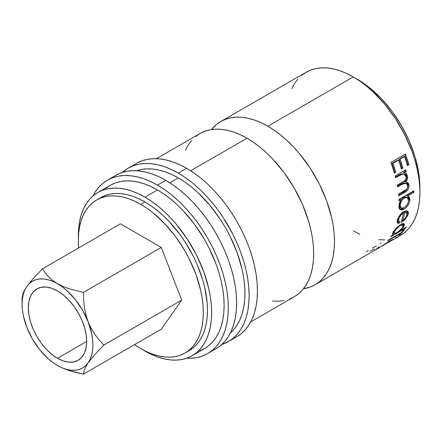 <?xml version="1.0" encoding="UTF-8"?>
<svg xmlns="http://www.w3.org/2000/svg" width="442" height="442" viewBox="0 0 442 442"><rect width="100%" height="100%" fill="white"/><g stroke="black" fill="none" stroke-linecap="round" stroke-linejoin="round"><path stroke-width="0.66" d="M232.37 338.898A100.146 57.819 -120 0 0 236.708 336.793A100.146 57.819 -120 0 0 252.056 256.548A100.146 57.819 -120 0 0 186.635 168.297L178.303 173.109A100.146 57.819 60 0 1 243.724 261.355A100.146 57.819 60 0 1 228.376 341.6A100.146 57.819 60 0 1 221.735 344.533L228.376 341.6L233.044 338.351L237.183 334.296L240.757 329.478L243.724 323.936L246.067 317.732L247.758 310.925L248.774 303.577L249.117 295.759L248.774 287.549L247.758 279.018L246.067 270.261L243.724 261.355L240.757 252.388L237.183 243.443L233.044 234.603L223.227 217.602L217.646 209.602L211.685 202.033L205.403 194.977L198.861 188.496L192.121 182.657L185.248 177.507L178.303 173.109L186.635 168.297L179.695 164.684L172.822 161.894L166.082 159.949L159.534 158.877L153.252 158.678L147.291 159.363L141.711 160.921L136.561 163.336L128.235 168.148A100.146 57.819 60 0 1 178.303 173.109L171.363 169.496L164.49 166.7L157.75 164.761L151.203 163.684L144.921 163.49L138.965 164.175L133.379 165.733L128.23 168.148A100.146 57.819 60 0 0 122.373 172.43L128.23 168.148M211.541 350.92A100.146 57.819 -120 0 0 215.878 348.815A100.146 57.819 -120 0 0 231.232 268.57A100.146 57.819 -120 0 0 165.805 180.319L157.479 185.132A100.146 57.819 60 0 1 222.901 273.377A100.146 57.819 60 0 1 207.547 353.628A100.146 57.819 60 0 1 186.612 358.247L190.856 358.285L196.817 357.6L202.397 356.042L207.547 353.628L212.215 350.373L216.353 346.318L219.928 341.5L222.901 335.964L225.238 329.76L226.928 322.947L227.95 315.599L228.287 307.781L227.95 299.571L226.928 291.046L225.238 282.289L222.901 273.377L219.928 264.41L216.353 255.465L212.215 246.63L207.547 237.989L202.397 229.63L196.817 221.624L190.856 214.061L184.574 207L178.032 200.519L171.292 194.679L164.418 189.535L157.479 185.132L165.805 180.319L158.866 176.706L151.993 173.916L145.252 171.977L138.711 170.899L132.429 170.706L126.467 171.391L120.887 172.944L115.738 175.363L107.406 180.17A100.146 57.819 60 0 1 157.479 185.132L150.534 181.518L143.661 178.728L136.921 176.783L130.379 175.712L124.097 175.513L118.136 176.198L112.555 177.756L107.406 180.17A100.146 57.819 60 0 0 92.936 195.994L95.024 192.298L98.599 187.48L102.737 183.424L107.406 180.17M57.504 358.285A41.233 23.807 60 0 1 30.57 321.947A41.233 23.807 60 0 1 36.89 288.908A41.233 23.807 60 0 1 57.504 290.947L63.195 294.88L68.665 299.952L73.704 305.974L78.124 312.715L81.748 319.909L84.444 327.284L86.102 334.561L86.665 341.451L57.504 358.285L51.819 354.357L46.349 349.279L41.305 343.257L36.89 336.522L33.261 329.323L30.57 321.947L28.907 314.676L28.349 307.781L28.907 301.538L30.57 296.179L33.261 291.913L36.89 288.908L41.305 287.267L46.349 287.068L51.819 288.311L57.504 290.947A41.233 23.807 60 0 1 84.444 327.284A41.233 23.807 60 0 1 78.124 360.329L73.704 361.965L68.665 362.164L63.195 360.921L57.504 358.285L86.665 341.451L86.102 347.694L84.444 353.053L81.748 357.318L78.124 360.329A41.233 23.807 60 0 1 57.504 358.285M301.731 75.306L306.124 72.245L310.975 69.969L316.223 68.504L321.837 67.858L327.749 68.046L333.909 69.057L340.252 70.886L346.721 73.51L353.252 76.914L359.788 81.052L366.258 85.897L372.6 91.395L384.673 104.135L395.535 118.787L404.773 134.793L412.032 151.529L414.828 159.965L417.033 168.352L418.618 176.596L419.58 184.618L419.9 192.347L419.58 199.707L418.618 206.624L417.033 213.033L414.828 218.867L412.032 224.083L408.668 228.619L404.773 232.437L400.38 235.492A94.251 54.416 -120 0 0 414.828 159.971A94.251 54.416 -120 0 0 353.252 76.914L267.863 126.213A94.251 54.416 60 0 1 329.434 209.27A94.251 54.416 60 0 1 314.986 284.797A94.251 54.416 60 0 1 303.411 288.792L310.14 287.068L314.986 284.797L379.761 247.398M405.391 154.076A94.251 54.416 60 0 1 408.9 164.684L407.408 165.546A94.251 54.416 -120 0 0 404.513 156.623L400.027 159.214A94.251 54.416 60 0 1 402.922 168.137L401.424 168.999A94.251 54.416 -120 0 0 398.535 160.076L392.927 163.313A94.251 54.416 60 0 1 395.817 172.236L394.325 173.098A94.251 54.416 -120 0 0 390.811 162.49L405.391 154.076L390.811 162.49A94.251 54.416 -120 0 1 394.325 173.098L395.817 172.236A94.251 54.416 -120 0 0 392.927 163.313L398.535 160.076L397.612 160.103L392.004 163.341L392.927 163.313L392.004 163.341A92.781 53.565 60 0 1 394.85 172.12L395.817 172.236L394.85 172.12L394.159 172.524L394.85 172.12A92.781 53.565 -120 0 0 392.004 163.341L397.612 160.103L398.535 160.076A94.251 54.416 -120 0 1 401.424 168.999L402.922 168.137A94.251 54.416 -120 0 0 400.027 159.214L404.513 156.623L403.59 156.65L399.109 159.242L400.027 159.214L399.109 159.242A92.781 53.565 60 0 1 401.955 168.021L402.922 168.137L401.955 168.021L401.259 168.424L401.955 168.021A92.781 53.565 -120 0 0 399.109 159.242L403.59 156.65L404.513 156.623A94.251 54.416 -120 0 1 407.408 165.546L408.9 164.684L407.933 164.568L407.242 164.971L407.933 164.568L408.9 164.684A94.251 54.416 -120 0 0 405.391 154.076M405.773 169.827A94.251 54.416 60 0 1 406.204 171.502L404.353 172.573L406.308 173.595L407.474 176.076L407.331 179.187L405.728 181.833L407.905 182.761L408.651 183.817L409.088 185.767L408.889 187.535L407.828 189.773L406.215 191.386L398.684 195.872A94.251 54.416 -120 0 0 398.535 194.281L406.546 189.369L407.607 187.397L407.695 185.679L406.889 183.839L405.325 183.098L402.563 183.994L397.507 186.889A94.251 54.416 -120 0 0 397.214 185.248L405.005 180.485L406.11 178.419L406.104 176.54L405.176 174.723L403.59 173.899L402.69 173.933L395.551 177.656A94.251 54.416 -120 0 0 395.12 175.977L405.773 169.827L395.12 175.977A94.251 54.416 -120 0 1 395.551 177.656L400.032 175.065L403.756 173.927L406.104 176.54C406.187 179.397 405.032 181.253 402.629 182.121L397.214 185.248A94.251 54.416 -120 0 1 397.507 186.889L401.651 184.496L405.944 183.215L407.695 185.679C407.651 188.314 406.524 190.071 404.308 190.944L398.535 194.281A94.251 54.416 -120 0 1 398.684 195.872L404.458 192.541C407.436 191.198 408.966 188.751 409.043 185.204L406.657 182.021L405.728 181.833C407.27 180.214 407.856 178.297 407.474 176.076L406.308 173.595L404.353 172.573L406.204 171.502L405.22 171.319L403.369 172.391L406.308 173.595L405.32 173.38L406.469 175.817L407.474 176.076L406.469 175.817C406.839 178.01 406.253 179.905 404.712 181.507L405.728 181.833L404.712 181.507L406.032 179.64L406.579 176.557L405.32 173.38L403.369 172.391L405.22 171.319L406.204 171.502A94.251 54.416 -120 0 0 405.773 169.827M398.883 206.718L399.408 203.005L400.982 199.867L399.01 201.005A94.251 54.416 -120 0 0 398.944 199.458L413.894 190.828A94.251 54.416 60 0 1 413.961 192.375L407.728 195.972L409.358 197.32L409.861 200.425L409.414 202.436L408.082 205.138L406.181 207.519L404.01 209.188L401.927 209.961L400.264 209.618L399.187 208.298L398.883 206.718M396.977 222.387L397.982 222.464L398.916 221.028L397.982 222.464L398.982 223.387L399.916 221.934L398.982 223.387L398.446 223.392L397.336 222.735L397.115 221.702L398.076 217.961L399.596 215.453L403.187 211.945L406.386 210.751L407.491 211L408.286 211.895L408.408 213.392L407.905 215.271L405.143 219.365L401.109 222.586A94.251 54.416 -120 0 0 403.281 213.132L400.988 215.061L398.861 218.58L398.678 221.309L399.916 221.934L398.899 221.624L398.634 219.392C399.319 216.834 400.866 214.751 403.281 213.132L402.253 212.348L403.281 213.132A94.251 54.416 -120 0 1 401.109 222.586L405.143 219.365L408.309 213.972L407.751 211.16L407.104 210.851L403.728 211.607C400.369 213.851 398.225 216.751 397.286 220.309L397.596 223.066L398.982 223.387L397.982 222.464L397.214 222.448M405.75 228.1L390.8 236.735A94.251 54.416 -120 0 0 391.419 235.763L393.264 234.696L392.789 234.536L392.739 233.376L394.369 230.426L397.314 227.072L400.717 224.464L402.701 223.613L404.049 223.691L404.579 224.564L403.48 227.205L400.01 230.801L406.369 227.127A94.251 54.416 60 0 1 405.75 228.1A94.251 54.416 -120 0 0 406.369 227.127L400.01 230.801L404.143 226.111L404.314 223.884L400.717 224.464C397.27 226.752 394.745 229.415 393.131 232.442L392.745 234.487L393.264 234.696L391.419 235.763A94.251 54.416 -120 0 1 390.8 236.735L405.75 228.1L405.408 227.685L405.75 228.1M400.662 233.387L387.579 240.945A94.251 54.416 -120 0 0 388.303 240.105L401.386 232.547A94.251 54.416 -120 0 0 403.054 230.387L404.546 229.525A94.251 54.416 60 0 1 400.308 234.448L398.817 235.31A94.251 54.416 -120 0 0 400.662 233.387L400.441 233.094L400.662 233.387L387.579 240.945A94.251 54.416 -120 0 0 388.303 240.105L401.386 232.547A94.251 54.416 -120 0 0 403.054 230.387L404.546 229.525A94.251 54.416 -120 0 1 400.308 234.448L400.043 234.061L400.308 234.448L398.817 235.31A94.251 54.416 -120 0 0 400.662 233.387M381.258 246.487L380.932 246.664L381.258 246.487M381.568 246.338L382.319 245.851L381.568 246.338M382.595 245.669L388.811 241.697L382.595 245.669A94.251 54.416 -120 0 0 388.811 241.697A94.251 54.416 -120 0 1 384.601 244.608L381.242 246.454M379.612 247.476L389.883 240.851L392.977 239.52L389.021 242.045M395.535 237.768L400.38 235.492L389.711 241.652M357.418 79.317L363.545 83.201L369.606 87.743L381.33 98.61L392.131 111.517L401.601 125.953L409.369 141.374L415.143 157.181L418.701 172.767L419.602 180.292L419.867 189.883A88.361 51.018 -120 0 0 357.418 79.317A88.361 51.018 -120 0 0 355.368 78.173L357.418 79.317M144.982 201.966L140.816 204.37A88.361 51.018 60 0 1 198.541 282.239A88.361 51.018 60 0 1 184.994 353.042A88.361 51.018 60 0 1 140.816 348.666A88.361 51.018 60 0 1 134.501 344.649L140.816 348.666L146.937 351.854L153.004 354.318L158.954 356.031L164.728 356.981L170.269 357.153L175.529 356.55L180.452 355.175L184.999 353.042L189.115 350.174L192.767 346.594L195.917 342.346L198.541 337.456L200.607 331.981L202.099 325.975L202.994 319.489L203.298 312.593L202.994 305.345L202.099 297.825L200.607 290.096L195.917 274.322L189.115 258.636L184.999 251.012L175.529 236.569L164.728 223.669L153.004 212.795L146.937 208.254L140.816 204.37L144.982 201.966L151.103 205.85L157.17 210.392L163.12 215.547L168.894 221.265L179.695 234.166L184.618 241.227L193.281 256.227L196.933 264.023L202.707 279.83L204.773 287.692L207.16 302.941L207.464 310.19L207.16 317.085L206.259 323.572L204.773 329.577L202.707 335.053L200.082 339.937L196.933 344.191L193.281 347.771L189.159 350.639A88.361 51.018 -120 0 0 202.707 279.83A88.361 51.018 -120 0 0 144.982 201.966A88.361 51.018 -120 0 0 100.798 197.591L105.345 195.458L110.268 194.082L115.528 193.48L121.069 193.651L126.843 194.602L132.793 196.314L138.854 198.778L144.982 201.966M187.032 351.755A88.361 51.018 -120 0 0 189.159 350.639L184.994 353.042M199.756 350.799L204.602 348.523A94.251 54.416 -120 0 0 219.05 272.996A94.251 54.416 -120 0 0 157.479 189.944L144.982 197.154A94.251 54.416 60 0 1 206.552 280.211A94.251 54.416 60 0 1 192.104 355.738A94.251 54.416 60 0 1 144.982 351.07A94.251 54.416 60 0 1 142.865 349.81L151.512 354.473L157.982 357.097L164.325 358.926L170.485 359.937L176.397 360.125L182.01 359.479L187.259 358.014L192.11 355.738L196.502 352.677L200.397 348.865L203.756 344.329L206.552 339.113L208.757 333.274L210.348 326.865L211.309 319.953L211.63 312.593L211.309 304.864L210.348 296.842L208.757 288.598L203.756 271.769L196.502 255.034L187.259 239.034L176.397 224.381L170.485 217.74L164.325 211.641L157.982 206.143L151.512 201.298L144.982 197.154L157.479 189.944A94.251 54.416 -120 0 0 110.351 185.275L105.958 188.336M178.303 177.916L169.855 182.795L178.303 177.916A94.251 54.416 -120 0 0 136.672 170.745L141.28 169.507L146.888 168.866L152.799 169.048L158.96 170.06L165.302 171.888L171.772 174.518L178.303 177.916A94.251 54.416 -120 0 1 238.371 256.216A94.251 54.416 -120 0 1 230.348 332.997L233.719 329.622L237.083 325.085L239.879 319.875L242.083 314.035L243.669 307.626L244.63 300.709L244.951 293.355L244.63 285.626L243.669 277.598L242.083 269.355L237.083 252.531L229.823 235.796L225.431 227.663L220.586 219.796L209.723 205.143L197.651 192.403L191.309 186.9L184.839 182.06L178.303 177.916M247.034 138.236L190.684 170.767L247.034 138.236A94.251 54.416 -120 0 0 199.906 133.567L204.751 131.296L210.005 129.826L215.619 129.186L221.53 129.368L227.685 130.379L234.033 132.208L240.503 134.838L247.034 138.236L253.564 142.379L260.034 147.219L266.382 152.722L272.537 158.822L284.062 172.584L294.162 187.983L302.45 204.431L308.61 221.293L310.809 229.674L312.4 237.918L313.361 245.945L313.682 253.675L313.361 261.029L312.4 267.946L310.809 274.355L308.61 280.195L305.814 285.405L302.45 289.941L298.554 293.759L294.162 296.82A94.251 54.416 -120 0 0 308.61 221.293A94.251 54.416 -120 0 0 247.034 138.236M78.367 238.1A94.251 54.416 60 0 1 97.853 192.485A94.251 54.416 60 0 1 144.982 197.154L138.445 193.756L131.976 191.126L125.633 189.298L119.478 188.286L113.561 188.104L107.953 188.751L102.699 190.215L97.853 192.485L93.461 195.546L89.566 199.364L86.201 203.9L83.405 209.116L81.201 214.95L79.615 221.359L78.654 228.276L78.367 238.1M57.394 365.435L57.504 365.501A50.073 28.907 60 0 1 26.846 327.356A50.073 28.907 60 0 1 22.1 304.173A50.073 28.907 60 0 1 26.846 286.471A50.073 28.907 60 0 1 57.504 283.731A50.073 28.907 60 0 1 88.168 321.875A50.073 28.907 60 0 1 88.168 362.76L94.942 354.412L103.87 345.058L181.701 300.124L161.258 329.207L83.427 374.142L84.428 369.385L88.168 362.76L94.942 354.412L103.87 345.058L99.229 340.058L94.991 334.6L91.262 328.566L88.168 321.875L85.919 314.837L84.444 307.472L83.66 299.936L83.427 292.372L161.258 247.437L181.701 300.124L103.87 345.058L99.229 340.058L94.991 334.6L91.262 328.566L88.168 321.875L85.919 314.837L84.444 307.472L83.66 299.936L83.427 292.372L69.576 288.93L63.25 286.587L57.504 283.731L52.598 280.443L48.521 276.78L45.2 272.841L42.542 268.769L120.373 223.834L161.258 247.437L83.427 292.372L69.576 288.93L63.25 286.587L57.504 283.731L52.598 280.443L48.521 276.78L45.2 272.841L42.542 268.769L33.664 278.068L26.846 286.471L23.117 293.057L22.1 297.853L23.117 293.057L24.592 290.007M120.373 223.834L42.542 268.769L33.664 278.068L26.846 286.471L24.796 290.085L23.304 294.289L22.404 299.013L22.1 304.173L22.404 309.687L23.304 315.455L26.852 327.373L32.47 339.069L39.802 349.804L48.344 358.816L52.885 362.484L57.504 365.501L63.206 368.335L69.549 370.689L83.427 374.142L161.258 329.207L181.701 300.124L161.258 247.437L120.373 223.834M78.654 247.918A88.361 51.018 60 0 1 96.632 199.994A88.361 51.018 60 0 1 140.816 204.37L134.688 201.182L128.628 198.718L122.677 197.005L116.903 196.06L111.362 195.883L106.102 196.491L101.179 197.861L96.632 199.994L92.516 202.861L88.864 206.442L85.709 210.696L83.09 215.58L81.024 221.055L79.532 227.061L78.632 233.547L78.333 240.448L78.654 247.918M76.372 372.606L83.427 374.142L84.428 369.385L88.168 362.76A50.073 28.907 60 0 1 57.504 365.501L63.206 368.335L69.549 370.689L76.372 372.606M57.504 365.501L62.129 367.821L66.67 369.396L71.057 370.214L75.212 370.241L79.063 369.495L82.544 367.982L85.593 365.722L88.168 362.76L90.218 359.147L91.704 354.943L92.61 350.219L92.914 345.058L92.61 339.544L91.704 333.782L88.168 321.875L82.544 310.162L75.212 299.433L66.67 290.416L62.129 286.753L57.504 283.731L52.885 281.416L48.344 279.836L43.957 279.024L39.802 278.99L35.951 279.736L32.47 281.256L29.415 283.51L26.846 286.471M185.458 150.192L188.259 144.982L191.618 140.445M195.513 136.628L199.906 133.567L156.429 158.672M250.68 321.92L294.162 296.82L289.317 299.096M284.062 300.56L278.449 301.201L272.537 301.019M220.735 121.544A94.251 54.416 60 0 1 267.863 126.213L353.252 76.914A94.251 54.416 -120 0 0 306.129 72.245L220.735 121.544A94.251 54.416 60 0 0 211.486 129.572L216.342 124.605L220.735 121.544L225.58 119.268L230.834 117.804L236.442 117.158L242.354 117.345L248.514 118.357L254.857 120.185L261.327 122.81L267.863 126.213L274.394 130.351L280.863 135.197L287.206 140.694L293.366 146.794L299.278 153.435L310.14 168.093L319.378 184.093L326.638 200.828L331.638 217.652L333.229 225.895L334.185 233.917L334.511 241.647L334.185 249.006L333.229 255.924L331.638 262.333L329.434 268.167L326.638 273.383L323.279 277.919L319.378 281.736L314.986 284.797M384.673 239.879L378.755 239.697M359.788 234.227L353.252 230.829M291.681 88.87L294.477 83.654L297.836 79.118M376.722 246.205A94.251 54.416 -120 0 1 375.551 246.343L372.302 248.216M368.236 250.564L366.208 251.736M381.159 243.106L380.258 243.625M374.816 248.945L369.888 251.172M378.916 247.006L376.341 249.133M381.214 246.476L380.347 246.968M389.247 241.918L391.905 240.326L391.645 239.895L391.905 240.326C393.071 239.547 393.325 239.255 392.667 239.453L381.689 246.155M393.026 239.404L392.667 239.453M385.905 243.851L390.794 240.956L391.391 240.398L390.032 241.012A94.251 54.416 60 0 1 385.905 243.851A94.251 54.416 60 0 1 385.247 244.222A94.251 54.416 -120 0 0 390.032 241.012L391.391 240.398L391.214 240.117L391.391 240.398L390.551 241.117L388.402 242.409M392.341 233.608L393.264 234.696L392.341 233.608M403.612 223.558L403.187 225.072L404.143 226.111L403.076 225.287M399.761 230.503L400.01 230.801L399.761 230.503M394.032 233.232L392.684 234.011L394.032 233.232M402.9 225.597L403.612 223.553M393.363 232.398L393.098 231.812M402.209 224.68L402.132 225.21M401.303 223.939L401.977 224.122M400.259 225.635L399.717 225.094L400.259 225.635L402.977 225.155L402.822 226.879C401.502 229.111 399.469 231.05 396.723 232.702L394.159 233.376L394.419 231.73C395.662 229.431 397.607 227.403 400.259 225.635L396.811 228.481L394.419 231.73L393.883 231.138L394.419 231.73L394.037 232.873L394.292 233.475L395.231 233.409L397.596 232.16L401.844 228.376L403.087 226.238L402.795 225.022L400.259 225.635M393.209 232.288L394.159 233.376M402.977 225.155L401.668 223.972M407.165 210.873L407.292 213.127L408.309 213.972L407.292 213.127L407.093 213.867L407.264 211.083M404.662 218.923L405.143 219.365L404.662 218.923M402.303 220.155L401.695 220.619L402.303 220.155M397.612 218.541L398.634 219.392L397.612 218.541M397.502 219.492L397.883 220.735L398.899 221.63M397.866 220.718L397.524 219.105M398.916 221.028L398.165 220.895M405.839 212.132L406.027 212.63M405.331 211.668L406.535 212.58L406.988 214.795C406.402 216.961 405.005 218.9 402.795 220.602A94.251 54.416 -120 0 0 404.568 212.525L406.535 212.58L405.507 211.779L403.54 211.735L405.331 211.668M403.087 214.348A92.781 53.565 -120 0 0 403.54 211.735L404.568 212.525L403.54 211.735A92.781 53.565 60 0 1 403.087 214.348M401.795 219.691L402.795 220.602L401.795 219.691M403.789 207.939L402.971 208.464L404.01 209.188C407.474 206.917 409.436 203.784 409.9 199.79C409.894 197.773 409.176 196.502 407.728 195.972L413.961 192.375A94.251 54.416 -120 0 0 413.894 190.828L398.944 199.458A94.251 54.416 -120 0 1 399.01 201.005L400.982 199.867L399.944 199.32L400.982 199.867L398.872 206.11L400.176 209.563L404.01 209.188L402.971 208.464L399.69 209.138M407.53 195.867L408.856 199.165L409.9 199.79L408.856 199.165L408.518 201.314M408.204 196.193L407.728 195.972M413.961 192.375L412.922 191.828L406.69 195.425L412.922 191.828L413.961 192.375M412.905 191.397A92.781 53.565 60 0 1 412.922 191.828A92.781 53.565 -120 0 0 412.905 191.397M399.944 199.32L398.96 199.883L399.944 199.32M408.375 201.773L408.739 197.834L408.32 196.734L407.17 195.64M399.225 208.922L400.888 209.243L404.071 207.734M400.203 207.386L399.386 206.364L399.137 204.718L400.181 205.342C400.391 202.193 401.789 199.718 404.358 197.922L403.319 197.37L404.358 197.922L407.253 197.574L406.231 197.016L403.319 197.37L400.811 199.778L402.485 197.939L404.154 196.977L406.364 197.093M399.22 203.734L399.137 204.718L399.22 203.734M407.253 197.574L408.59 200.508C408.248 203.569 406.762 205.983 404.137 207.757L401.198 208.038L400.181 205.342L399.137 204.718L400.137 207.342L401.198 208.038M406.143 181.889L408.016 184.806L409.043 185.204L408.016 184.806C407.922 188.309 406.391 190.734 403.419 192.071L404.458 192.541L403.419 192.071L398.59 194.861L404.48 191.414L406.795 189.314L407.856 187.104L408.016 184.806L407.623 183.441L405.872 181.767M404.949 182.877L400.634 184.165L401.651 184.496L400.634 184.165L397.364 186.06L403.391 182.877L405.949 183.215M402.789 173.734L399.049 174.883L400.032 175.065L399.049 174.883L395.386 176.999L400.806 174.015L403.756 173.927M404.96 170.297A92.781 53.565 60 0 1 405.22 171.319A92.781 53.565 -120 0 0 404.96 170.297M404.623 154.518A92.781 53.565 60 0 1 407.933 164.568A92.781 53.565 -120 0 0 404.623 154.518M404.568 212.525A94.251 54.416 60 0 1 402.795 220.602L405.513 217.867L406.988 214.795L407.049 213.458L406.535 212.58L404.568 212.525M400.203 204.856L400.43 207.016L401.242 208.066L403.314 208.143L404.971 207.188L407.226 204.618L408.22 202.541L408.579 200.044L407.916 198.154L406.005 197.336L403.524 198.491L401.38 201.127L400.203 204.856M207.547 353.628L215.878 348.815L220.547 345.567L224.685 341.511L228.26 336.688L231.232 331.152L233.569 324.947L235.26 318.141L236.282 310.792L236.619 302.974L236.282 294.759L235.26 286.234L233.569 277.477L231.232 268.57L228.26 259.598L224.685 250.653L220.547 241.818L215.878 233.177L210.729 224.818L205.149 216.818L199.187 209.248L192.905 202.193L186.364 195.712L179.623 189.867L172.75 184.723L165.805 180.319A100.146 57.819 -120 0 0 115.738 175.363M192.104 355.738L204.602 348.523L208.994 345.467L212.889 341.649L216.254 337.113L219.05 331.898L221.254 326.058L222.845 319.654L223.801 312.737L224.122 305.378L223.801 297.648L222.845 289.626L221.254 281.383L219.05 272.996L216.254 264.559L208.994 247.824L204.602 239.691L194.502 224.287L182.982 210.525L176.822 204.425L170.479 198.928L164.01 194.082L157.479 189.944L150.943 186.541L144.473 183.911L138.131 182.087L131.97 181.076L126.058 180.888L120.451 181.535L115.196 182.999L110.351 185.275L97.853 192.485M228.376 341.6L236.708 336.793L241.376 333.539L245.514 329.483L249.084 324.666L252.056 319.13L254.399 312.925L256.089 306.113L257.106 298.764L257.448 290.947L257.106 282.736L256.089 274.211L254.399 265.454L252.056 256.542L249.084 247.575L245.514 238.63L241.376 229.796L236.708 221.155L231.558 212.795L225.978 204.79L220.017 197.226L213.735 190.165L207.193 183.684L200.453 177.844L193.574 172.7L186.635 168.297A100.146 57.819 -120 0 0 136.561 163.336M100.798 197.591L96.632 199.994M22.1 304.173L22.1 297.853M391.242 240.105L391.435 240.409"/></g></svg>
